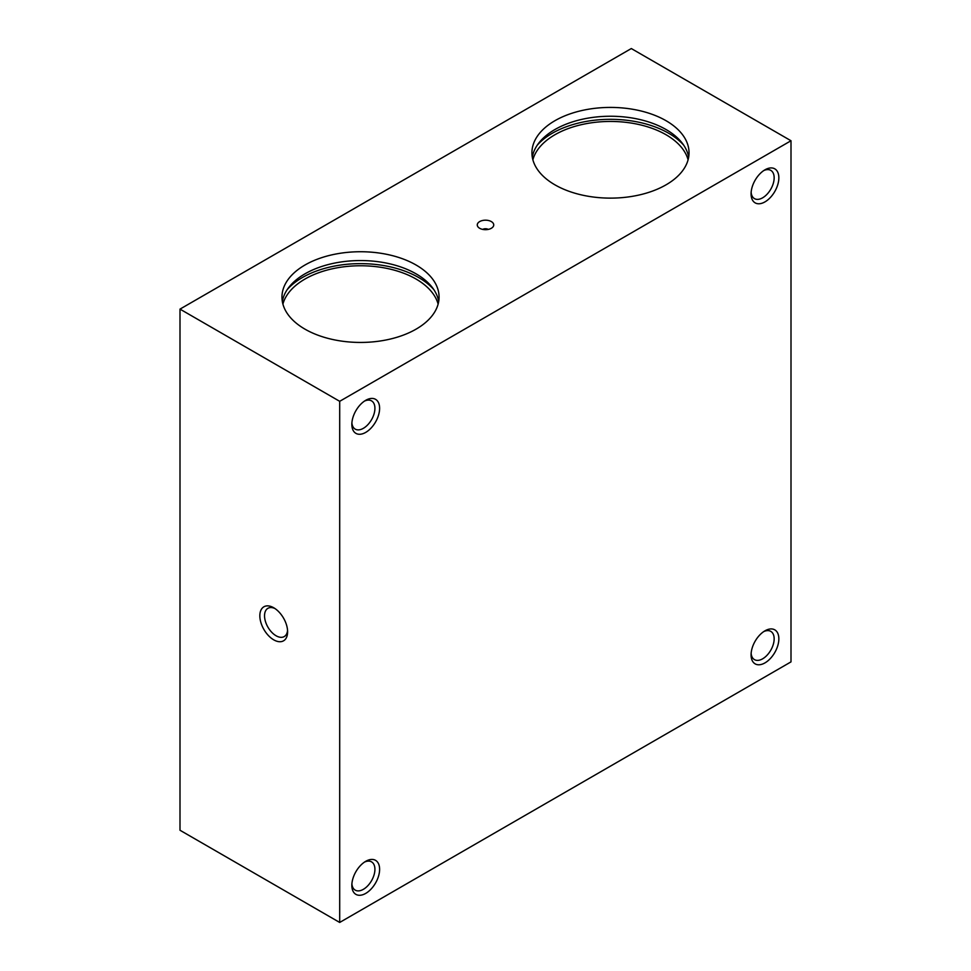 <?xml version="1.0" encoding="UTF-8"?>
<svg xmlns="http://www.w3.org/2000/svg" width="971" height="971" viewBox="0 0 971 971"><rect width="100%" height="100%" fill="white"/><g stroke="black" fill="none" stroke-linecap="round" stroke-linejoin="round"><path stroke-width="1.46" d="M179.999 309.118L179.999 830.254L339.692 922.45L791.001 661.882L791.001 140.746L631.308 48.55L179.999 309.118L339.692 401.314L791.001 140.746M491.314 221.57A8.229 4.746 180 0 1 493.013 226.874A8.229 4.746 180 0 1 485.5 229.678A8.229 4.746 180 0 1 477.987 226.874A8.229 4.746 180 0 1 480.839 221.024A8.229 4.746 180 0 1 491.314 221.57M554.939 184.842A78.554 45.358 0 0 0 640.544 194.673A78.554 45.358 0 0 0 689.034 152.775A78.554 45.358 0 0 0 610.48 107.417A78.554 45.358 0 0 0 531.926 152.775A78.554 45.358 0 0 0 554.939 184.842M304.979 329.157A78.554 45.358 0 0 0 390.585 338.988A78.554 45.358 0 0 0 439.074 297.09A78.554 45.358 0 0 0 360.52 251.732A78.554 45.358 0 0 0 281.966 297.09A78.554 45.358 0 0 0 304.979 329.157M764.966 201.883A19.638 11.336 -60 0 1 751.081 193.86A19.638 11.336 -60 0 1 764.966 169.816A19.638 11.336 -60 0 1 778.851 177.827A19.638 11.336 -60 0 1 764.966 201.883M365.727 432.386A19.638 11.336 -60 0 1 351.842 424.363A19.638 11.336 -60 0 1 365.727 400.307A19.638 11.336 -60 0 1 379.612 408.33A19.638 11.336 -60 0 1 365.727 432.386M764.966 662.89A19.638 11.336 -60 0 1 751.081 654.867A19.638 11.336 -60 0 1 764.966 630.822A19.638 11.336 -60 0 1 778.851 638.833A19.638 11.336 -60 0 1 764.966 662.89M365.727 893.393A19.638 11.336 -60 0 1 351.842 885.37A19.638 11.336 -60 0 1 365.727 861.313A19.638 11.336 -60 0 1 379.612 869.336A19.638 11.336 -60 0 1 365.727 893.393M339.692 401.314L339.692 922.45M438.127 304.105A78.554 45.358 0 0 0 360.52 265.763A78.554 45.358 0 0 0 282.913 304.105M433.806 289.576A82.232 47.482 0 0 0 360.52 263.639A82.232 47.482 0 0 0 287.234 289.576M438.698 301.496A78.554 45.358 0 0 0 360.52 260.556A78.554 45.358 0 0 0 282.343 301.496M688.087 159.79A78.554 45.358 0 0 0 610.48 121.448A78.554 45.358 0 0 0 532.873 159.79M683.766 145.262A82.232 47.482 0 0 0 610.48 119.324A82.232 47.482 0 0 0 537.194 145.262M688.657 157.181A78.554 45.358 0 0 0 610.48 116.241A78.554 45.358 0 0 0 532.302 157.181M364.501 862.09A16.313 9.419 -60 0 1 371.541 861.86A16.313 9.419 -60 0 1 374.041 874.944A16.313 9.419 -60 0 1 363.385 889.315A16.313 9.419 -60 0 1 355.216 890.128A16.313 9.419 -60 0 1 351.89 883.913M763.74 631.587A16.313 9.419 -60 0 1 770.78 631.368A16.313 9.419 -60 0 1 773.28 644.441A16.313 9.419 -60 0 1 762.623 658.823A16.313 9.419 -60 0 1 754.467 659.625A16.313 9.419 -60 0 1 751.141 653.422M364.501 401.084A16.313 9.419 -60 0 1 371.541 400.865A16.313 9.419 -60 0 1 374.041 413.937A16.313 9.419 -60 0 1 363.385 428.308A16.313 9.419 -60 0 1 355.216 429.121A16.313 9.419 -60 0 1 351.89 422.919M763.74 170.58A16.313 9.419 -60 0 1 770.78 170.362A16.313 9.419 -60 0 1 773.28 183.434A16.313 9.419 -60 0 1 762.623 197.817A16.313 9.419 -60 0 1 754.467 198.618A16.313 9.419 -60 0 1 751.141 192.416M274.963 608.538A16.313 9.419 -120 0 0 267.923 608.307A16.313 9.419 -120 0 0 265.423 621.391A16.313 9.419 -120 0 0 276.08 635.762A16.313 9.419 -120 0 0 284.236 636.575A16.313 9.419 -120 0 0 287.562 630.361M273.725 639.84A19.638 11.336 -120 0 0 287.61 631.818A19.638 11.336 -120 0 0 273.725 607.761A19.638 11.336 -120 0 0 259.84 615.784A19.638 11.336 -120 0 0 273.725 639.84M482.721 229.399A3.933 2.27 180 0 1 488.279 229.399"/></g></svg>
